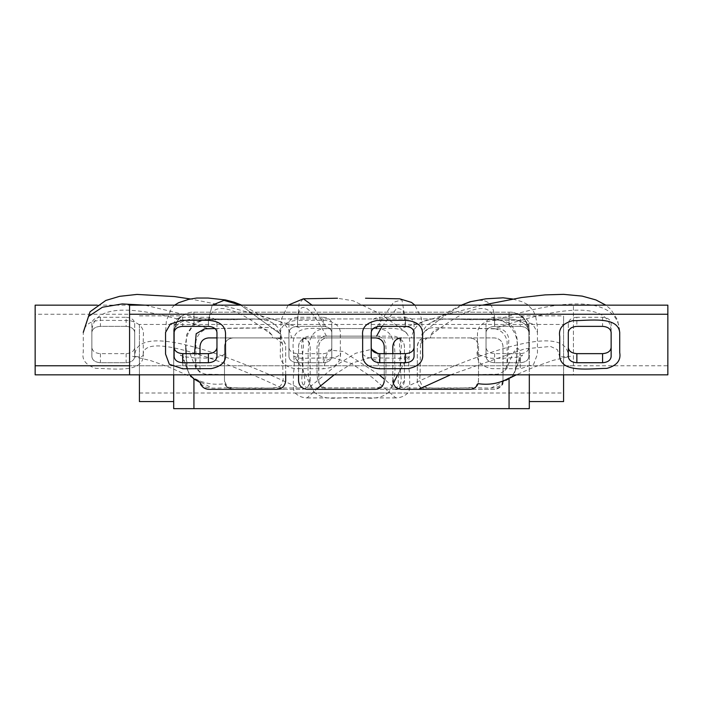 <?xml version="1.0" encoding="UTF-8"?>
<svg xmlns="http://www.w3.org/2000/svg" width="703" height="703" viewBox="0 0 703 703"><rect width="100%" height="100%" fill="white"/><g stroke="black" fill="none" stroke-linecap="round" stroke-linejoin="round"><path stroke-width="0.53" stroke-dasharray="3.52 2.64" d="M129.563 305.164L129.563 374.84L573.437 374.84L573.437 305.164L573.437 374.84M573.437 365.762L129.563 365.762L667.85 365.762L667.85 374.84M667.85 365.762L667.85 305.164M576.864 317.281C571.697 317.668 568.841 319.689 568.296 323.345L568.296 356.667C568.296 310.937 424.92 378.038 403.935 388.1C393.829 385.754 399.972 375.279 400.306 366.035C402.863 356.359 396.58 344.936 401.369 337.915L422.099 337.915C423.294 330.515 427.907 327.123 435.922 327.73L494.727 328.626C535.229 314.566 611.144 293.432 611.144 332.431L611.144 323.345C610.599 319.689 607.744 317.668 602.576 317.281L576.864 317.281L576.864 326.368M611.144 356.667L611.144 323.345M414.058 356.667L414.058 323.345C413.513 319.689 410.657 317.668 405.482 317.281L379.778 317.281C374.611 317.668 371.755 319.689 371.21 323.345L371.21 356.667M216.963 356.667L216.963 323.345C216.419 319.689 213.563 317.668 208.396 317.281L182.692 317.281C177.516 317.668 174.66 319.689 174.116 323.345L174.116 356.667M174.116 323.345L174.116 332.431M216.963 323.345L216.963 332.431M371.21 323.345L371.21 332.431M414.058 323.345L414.058 332.431M568.296 323.345L568.296 332.431M35.15 305.164L35.15 314.25L573.437 314.25M97.155 305.164L573.437 305.164M35.15 374.84L35.15 314.25M126.136 317.281C131.303 317.668 134.159 319.689 134.704 323.345L134.704 347.581C134.159 351.236 131.303 353.257 126.136 353.644L100.424 353.644C95.257 353.257 92.401 351.236 91.856 347.581L91.856 323.345C92.401 319.689 95.257 317.668 100.424 317.281L126.136 317.281L126.136 326.368C131.303 326.754 134.159 328.776 134.704 332.431L134.704 356.667C134.159 360.323 131.303 362.344 126.136 362.722L100.424 362.722C95.257 362.344 92.401 360.323 91.856 356.667L91.856 332.431C92.401 328.776 95.257 326.754 100.424 326.368L126.136 326.368C131.303 326.754 134.159 328.776 134.704 332.431L134.704 356.667C134.159 360.323 131.303 362.344 126.136 362.722L100.424 362.722C95.257 362.344 92.401 360.323 91.856 356.667L91.856 332.431C92.401 328.776 95.257 326.754 100.424 326.368L126.136 326.368M323.222 317.281C328.389 317.668 331.245 319.689 331.79 323.345L331.79 347.581C331.245 351.236 328.389 353.257 323.222 353.644L297.518 353.644C292.343 353.257 289.487 351.236 288.942 347.581L288.942 323.345C289.487 319.689 292.343 317.668 297.518 317.281L323.222 317.281L323.222 326.368C328.389 326.754 331.245 328.776 331.79 332.431L331.79 356.667C331.245 360.323 328.389 362.344 323.222 362.722L297.518 362.722C292.343 362.344 289.487 360.323 288.942 356.667L288.942 332.431C289.487 328.776 292.343 326.754 297.518 326.368L323.222 326.368C328.389 326.754 331.245 328.776 331.79 332.431L331.79 356.667C331.245 360.323 328.389 362.344 323.222 362.722L297.518 362.722C292.343 362.344 289.487 360.323 288.942 356.667L288.942 332.431C289.487 328.776 292.343 326.754 297.518 326.368L323.222 326.368M520.308 317.281C525.484 317.668 528.34 319.689 528.884 323.345L528.884 347.581C528.34 351.236 525.484 353.257 520.308 353.644L494.604 353.644C489.437 353.257 486.581 351.236 486.037 347.581L486.037 323.345C486.581 319.689 489.437 317.668 494.604 317.281L520.308 317.281L520.308 326.368C525.484 326.754 528.34 328.776 528.884 332.431L528.884 356.667C528.34 360.323 525.484 362.344 520.308 362.722L494.604 362.722C489.437 362.344 486.581 360.323 486.037 356.667L486.037 332.431C486.581 328.776 489.437 326.754 494.604 326.368L520.308 326.368C525.484 326.754 528.34 328.776 528.884 332.431L528.884 356.667C528.34 360.323 525.484 362.344 520.308 362.722L494.604 362.722C489.437 362.344 486.581 360.323 486.037 356.667L486.037 332.431C486.581 328.776 489.437 326.754 494.604 326.368L520.308 326.368M528.884 347.581L528.884 356.667M528.884 323.345L528.884 332.431M486.037 323.345L486.037 332.431M486.037 347.581L486.037 356.667M331.79 347.581L331.79 356.667M331.79 323.345L331.79 332.431M288.942 323.345L288.942 332.431M288.942 347.581L288.942 356.667M134.704 347.581L134.704 356.667C134.704 310.937 278.08 378.038 299.065 388.1C309.171 385.754 303.028 375.279 302.694 366.035C300.137 356.359 306.42 344.936 301.631 337.915L301.631 337.915C305.629 337.247 308.485 340.103 310.19 346.491L310.19 380.762C309.144 386.36 306.288 389.216 301.613 389.33L284.364 389.33C240.997 368.231 139.018 326.148 143.271 356.667C141.347 373.478 111.962 368.398 95.661 368.31C85.669 365.05 81.539 359.584 83.288 351.913L83.288 332.431C84.465 324.716 90.555 320.673 101.548 320.313L129.519 320.55C139.932 322.985 144.519 328.196 143.271 336.183L143.271 356.667L143.421 355.331L141.083 356.922L132.551 356.298L150.653 360.586L169.766 367.414L190.715 376.782L211.998 388.1M134.704 323.345L134.704 332.431M91.856 323.345L91.856 332.431C91.856 293.432 167.771 314.566 208.273 328.626L247.561 327.888C258.581 329.268 278.854 322.282 280.901 337.915L301.613 337.915C306.78 338.459 309.645 341.324 310.19 346.491L310.19 380.762C309.645 385.929 306.78 388.785 301.613 389.33L233.062 389.33C227.728 388.082 225.03 386.193 224.995 383.645C213.809 385.314 203.457 383.451 193.931 378.065C184.827 372.467 186.673 360.797 186.163 351.728C184.397 341.359 186.98 332.545 193.931 325.296C197.49 322.159 201.603 320.348 206.251 319.865L145.003 305.164M91.856 347.581L91.856 356.667M308.564 387.994C297.448 385.639 303.634 373.899 302.791 363.53C304.821 353.627 295.937 338.626 308.784 336.157L376.588 336.131C390.086 337.387 384.734 352.871 386.035 362.906C385.552 373.741 387.977 385.086 377.379 387.871L308.564 387.994L336.64 365.006L355.648 353.284L371.562 349.294M377.854 353.486L379.778 362.722M382.028 326.368L397.037 308.037L403.047 309.874L405.482 326.368L405.482 317.281M376.096 328.556C395.13 328.547 395.464 346.333 394.647 363.17C396.72 380.13 388.952 393.223 387.669 393.003L295.128 393.003C293.283 392.292 292.808 384.98 293.722 371.087C296.104 358.328 289.416 342.001 296.174 333.538C303.845 325.041 321.754 329.804 334.47 328.565L376.096 328.556M377.107 326.675L393.575 302.228L401.949 299.829L405.482 320.313M295.128 393.003C298.494 396.202 302.492 397.836 307.123 397.907L316.35 389.33M334.171 374.84L353.222 362.695L369.804 357.739L377.028 360.428L379.778 368.785M307.123 397.907L348.003 397.907C361.061 396.255 376.527 402.046 387.669 393.003M394.436 387.994C405.552 385.639 399.366 373.899 400.209 363.53C398.179 353.627 407.063 338.626 394.216 336.157L326.412 336.131C312.914 337.387 318.266 352.871 316.965 362.906C317.448 373.741 315.023 385.086 325.621 387.871L394.436 387.994L384.242 379.049M379.172 374.84L343.152 351.43L328.942 349.997L323.222 362.722L323.222 353.644M326.412 336.131C321.403 326.482 297.518 282.764 297.518 326.368L297.518 317.281M326.904 328.556C307.87 328.547 307.536 346.333 308.353 363.17C306.28 380.13 314.048 393.223 315.331 393.003L407.872 393.003C409.717 392.292 410.192 384.98 409.278 371.087C406.896 358.328 413.584 342.001 406.826 333.538C399.155 325.041 381.246 329.804 368.53 328.565L326.904 328.556L312.106 305.164M303.309 298.793L299.109 303.573L297.518 320.313L325.955 320.463C336.509 322.598 341.306 327.598 340.357 335.454L340.357 355.516C340.059 363.451 334.347 367.88 323.222 368.785L294.742 368.627C284.17 366.456 279.381 361.43 280.374 353.539L280.374 333.398C280.796 325.524 286.508 321.157 297.518 320.313M407.872 393.003C404.506 396.202 400.508 397.836 395.877 397.907L371.931 377.186L351.351 363.521L333.196 357.739L325.972 360.428L323.222 368.785M395.877 397.907L354.997 397.907C341.939 396.255 326.473 402.046 315.331 393.003M507.083 368.205L508.849 339.997C508.427 334.558 505.791 330.885 500.949 328.978L457.082 328.125C448.215 328.6 435.324 325.137 430.816 335.226L430.482 337.915L422.485 338.618L425.877 337.915L494.429 337.915C499.807 338.565 502.663 341.421 502.997 346.491L502.979 381.351L502.997 372.37L507.083 368.205C512.197 353.627 520.308 334.918 520.308 362.722L520.308 353.644M422.485 338.618L420.499 343.697L420.086 375.402C419.26 380.428 420.517 384.286 423.865 386.975C428.892 388.03 434.375 388.346 440.324 387.924L474.393 387.942C484.789 387.248 500.308 391.009 502.979 381.351M299.065 388.1C275.312 387.529 250.356 389.216 227.359 387.16L224.494 380.762L224.494 346.491C224.828 341.43 227.684 338.574 233.062 337.915L301.613 337.915M395.877 389.33L327.326 389.33C322.159 388.785 319.303 385.929 318.758 380.762L318.758 346.491C319.303 341.324 322.159 338.459 327.326 337.915L395.877 337.915C401.044 338.459 403.9 341.324 404.445 346.491L404.445 380.762C403.9 385.929 401.044 388.785 395.877 389.33L327.326 389.33C321.614 388.425 318.758 385.569 318.758 380.762L318.758 346.491C319.083 341.43 321.948 338.574 327.326 337.915L395.877 337.915C401.246 338.565 404.111 341.421 404.445 346.491L404.445 380.762L398.627 388.882M139.414 324.452L139.414 393.003L139.414 324.452L563.586 324.452L563.586 393.003L563.586 324.452M139.414 393.003L563.586 393.003M529.315 401.571L529.315 332.457C528.023 324.311 521.275 319.821 509.069 318.96C521.275 319.821 528.023 324.311 529.315 332.457C526.661 321.666 523.788 316.139 520.695 315.884C523.788 316.148 526.661 321.666 529.315 332.457L529.315 374.84M520.695 315.884L563.586 315.884L563.586 374.84M185.882 348.451L186.611 334.637L193.931 323.011C208.598 316.842 225.32 320.884 240.839 319.373C255.224 318.819 276.622 316.763 281.121 334.566L281.604 339.189C283.423 339.531 284.785 341.966 285.69 346.491L285.69 380.762C285.462 385.455 282.606 388.311 277.123 389.33L208.571 389.33C202.174 387.274 199.353 384.875 200.109 382.142M189.678 374.84L187.666 370.446C182.622 359.47 183.263 346.579 182.692 368.785M214.96 328.529L260.119 328.002L267.263 329.883L272.184 335.226L272.518 337.915L280.515 338.618L282.501 343.697L282.914 375.402C283.74 380.428 282.483 384.286 279.135 386.975C274.108 388.03 268.625 388.346 262.676 387.924L228.607 387.942C218.211 387.248 202.692 391.009 200.021 381.351L200.004 380.762L200.021 381.351M200.004 353.644L200.004 372.37L195.917 368.205L189.968 353.644M183.132 353.644L182.692 362.722M272.184 335.226C250.022 317.791 208.396 289.9 208.396 326.368L208.396 317.281M195.917 368.205L194.546 353.644M284.364 389.33L233.062 389.33C229.187 389.119 226.498 387.221 224.995 383.645M173.685 358.723L173.685 401.571L173.685 358.723M139.414 358.723L139.414 374.84M173.685 374.84L173.685 332.457C174.977 324.311 181.726 319.821 193.931 318.96C181.726 319.821 174.977 324.311 173.685 332.457C176.348 321.658 179.221 316.139 182.305 315.884C179.212 316.148 176.339 321.666 173.685 332.457C176.348 321.658 179.221 316.139 182.305 315.884C179.212 316.148 176.339 321.666 173.685 332.457L173.685 401.571M430.816 335.226C452.978 317.791 494.604 289.9 494.604 326.368L494.604 317.281M515.334 370.446C516.204 354.883 522.347 335.138 509.069 323.011C494.402 316.842 477.68 320.884 462.161 319.373C447.776 318.819 426.378 316.763 421.879 334.566L421.396 339.189C419.577 339.531 418.215 341.966 417.31 346.491L417.31 380.762C417.538 385.455 420.394 388.311 425.877 389.33L494.429 389.33C500.826 387.274 503.647 384.875 502.891 382.142L509.069 378.952C512.232 376.87 514.315 374.04 515.334 370.446C520.378 359.47 519.737 346.579 520.308 368.785L492.1 368.653C481.511 366.641 476.634 361.702 477.469 353.82L477.469 333.697C477.671 325.7 483.383 321.245 494.604 320.313L521.011 320.322L532.672 324.039L537.452 332.405L537.452 354.031L533.647 364.277L520.308 368.785M478.005 383.645C477.961 386.193 475.272 388.091 469.938 389.33L401.387 389.33C396.738 389.242 393.882 386.386 392.81 380.762L392.81 346.491C394.515 340.111 397.371 337.255 401.387 337.915L411.396 337.915C413.672 326.491 420.86 320.173 432.96 318.96L496.749 319.865C501.415 320.348 505.519 322.159 509.069 325.296C516.028 332.607 518.621 341.447 516.837 351.816C516.345 360.894 518.111 372.555 509.069 378.065L509.069 378.372M496.749 319.865C537.619 306.051 618.297 287.175 619.712 332.431L617.594 319.979L610.872 309.408L605.854 305.164M450.535 374.84L524.886 348.785L550.625 346.482L557.382 349.628L559.729 356.667L559.579 355.331L561.917 356.922L570.449 356.298L553.05 360.375L533.981 367.115L516.31 374.84M307.123 389.33L375.674 389.33C381.386 388.425 384.242 385.569 384.242 380.762L384.242 346.491C383.917 341.43 381.052 338.574 375.674 337.915L307.123 337.915C301.956 338.459 299.1 341.324 298.555 346.491L298.555 380.762C298.564 385.569 301.42 388.425 307.123 389.33M227.359 387.16C225.865 386.158 224.907 384.023 224.494 380.762L224.494 346.491C225.039 341.324 227.895 338.459 233.062 337.915L280.901 337.915M430.482 337.915L494.429 337.915C499.596 338.459 502.452 341.324 502.997 346.491L502.997 372.37M494.727 328.626C501.643 330.375 505.773 334.672 507.1 341.535L507.03 360.525C507.671 367.994 504.42 372.564 497.285 374.216L478.506 374.55L478.506 380.762C478.093 384.023 477.135 386.158 475.641 387.16C452.644 389.216 427.688 387.529 403.935 388.1M421.879 334.566C442.802 314.197 494.736 277.219 494.604 320.313C494.736 277.219 442.802 314.197 421.879 334.566M420.499 343.697L427.442 337.915M206.251 319.865L270.04 318.96C282.14 320.164 289.328 326.482 291.604 337.915M224.494 374.55L205.548 374.172C198.439 372.414 195.241 367.801 195.961 360.331L195.917 341.377C197.323 334.584 201.445 330.331 208.273 328.626M509.069 378.952L509.069 408.654L529.315 408.654M270.04 318.96L509.069 318.96L509.069 312.211C519.086 311.306 530.22 322.44 529.315 332.457C530.22 322.44 519.086 311.306 509.069 312.211L193.931 312.211C183.914 311.306 172.78 322.44 173.685 332.457C172.78 322.44 183.914 311.306 193.931 312.211L509.069 312.211L509.069 323.011M173.685 408.654L193.931 408.654L193.931 378.065M502.891 382.142C501.801 386.571 498.981 388.97 494.429 389.33L425.877 389.33C420.71 388.785 417.854 385.929 417.31 380.762L417.31 346.491C417.415 343.354 418.777 340.92 421.396 339.189M509.069 408.654L193.931 408.654M187.666 370.446L186.093 353.644M285.69 374.84L285.69 346.491C285.585 343.354 284.223 340.92 281.604 339.189M371.21 337.915L307.123 337.915C301.754 338.565 298.889 341.421 298.555 346.491L298.555 374.84M384.242 380.762L384.242 353.644M392.81 353.644L392.81 380.762M272.518 337.915L216.963 337.915M280.515 338.618L277.123 337.915L208.571 337.915C203.193 338.565 200.337 341.421 200.004 346.491L200.004 372.37M282.501 343.697L275.558 337.915M281.121 334.566L240.76 305.164L281.121 334.566M212.183 305.164L208.396 320.313L212.183 305.164M411.396 337.915L422.099 337.915M475.641 387.16L478.506 380.762L478.506 346.491C477.961 341.324 475.105 338.459 469.938 337.915C475.316 338.574 478.172 341.43 478.506 346.491L478.506 374.55M563.586 401.571L563.586 315.884M182.692 317.281L182.692 326.368M379.778 317.281L379.778 326.368M602.576 317.281L602.576 326.368M494.604 353.644L494.604 362.722M297.518 353.644L297.518 362.722M126.136 353.644L126.136 362.722M100.424 317.281L100.424 326.368M100.424 353.644L100.424 362.722M193.931 325.296L193.931 312.211L193.931 318.96L254.776 318.96M432.96 318.96L193.931 318.96L193.931 323.011M509.069 325.296L509.069 318.96L448.224 318.96M391.307 387.784L393.285 383.557M397.617 374.84L403.663 364.005L409.48 355.894L405.139 357.889L401.387 358.345L369.804 357.739C369.787 358.785 362.265 355.112 362.309 353.363L362.643 356.667M422.626 332.431L421.378 317.976L414.902 305.164M340.357 356.667L340.691 353.363C340.735 355.112 333.213 358.785 333.196 357.739L301.613 358.345L297.861 357.889L293.52 355.894C295.032 356.474 304.443 372.291 306.244 376.518L311.693 387.784M288.098 305.164L281.376 319.188L280.374 332.431M406.949 333.407C405.192 331.333 395.894 324.61 379.04 313.266L353.178 300.787L337.466 298.23M225.531 356.667L225.979 352.537C225.294 355.2 215.25 358.372 212.306 358.214L194.239 357.906L183.307 356.614L180.363 355.015C181.216 355.402 185.654 364.374 186.471 367.282M139.414 315.884L182.305 315.884M516.529 367.282C519.113 360.692 521.143 356.606 522.637 355.015L519.693 356.614C513.19 357.95 503.656 358.495 491.089 358.258C480.509 355.867 475.817 353.961 477.021 352.537L477.469 356.667M491.002 388.1L505.606 380.138M482.407 305.164L447.029 314.329L403.619 327.624M537.452 332.431L537.25 326.122L535.721 316.596L533.208 310.585L527.461 304.461L522.276 301.789L512.575 298.977M461.282 305.164L449.191 311.429L429.138 323.855M299.381 327.624L267.166 317.545L235.567 308.837L213.457 303.538L190.425 298.977M273.862 323.855L253.809 311.429L241.718 305.164M174.572 305.164L171.681 307.923L166.383 320.673L165.548 332.431"/><path stroke-width="1.05" d="M129.563 314.25L129.563 374.84L667.85 374.84L667.85 314.25L129.563 314.25L129.563 305.164L667.85 305.164L667.85 314.25M568.296 347.581C568.841 351.236 571.697 353.257 576.864 353.644L602.576 353.644C607.744 353.257 610.599 351.236 611.144 347.581M371.21 347.581C371.755 351.236 374.611 353.257 379.778 353.644L405.482 353.644C410.657 353.257 413.513 351.236 414.058 347.581M174.116 347.581C174.66 351.236 177.516 353.257 182.692 353.644L208.396 353.644C213.563 353.257 216.419 351.236 216.963 347.581M568.296 356.667C568.841 360.323 571.697 362.344 576.864 362.722L602.576 362.722C607.744 362.344 610.599 360.323 611.144 356.667L611.144 332.431C610.599 328.776 607.744 326.754 602.576 326.368L576.864 326.368C571.697 326.754 568.841 328.776 568.296 332.431L568.296 356.667C568.841 360.323 571.697 362.344 576.864 362.722L602.576 362.722C607.744 362.344 610.599 360.323 611.144 356.667L611.144 332.431C610.599 328.776 607.744 326.754 602.576 326.368L576.864 326.368C571.697 326.754 568.841 328.776 568.296 332.431L568.296 356.667M371.21 356.667C371.755 360.323 374.611 362.344 379.778 362.722L405.482 362.722C410.657 362.344 413.513 360.323 414.058 356.667L414.058 332.431C413.513 328.776 410.657 326.754 405.482 326.368L379.778 326.368C374.611 326.754 371.755 328.776 371.21 332.431L371.21 356.667C371.755 360.323 374.611 362.344 379.778 362.722L405.482 362.722C410.657 362.344 413.513 360.323 414.058 356.667L414.058 332.431C413.513 328.776 410.657 326.754 405.482 326.368L379.778 326.368C374.611 326.754 371.755 328.776 371.21 332.431L371.21 356.667M174.116 356.667C174.66 360.323 177.516 362.344 182.692 362.722L208.396 362.722C213.563 362.344 216.419 360.323 216.963 356.667L216.963 332.431C216.419 328.776 213.563 326.754 208.396 326.368L182.692 326.368C177.516 326.754 174.66 328.776 174.116 332.431L174.116 356.667C174.66 360.323 177.516 362.344 182.692 362.722L208.396 362.722C213.563 362.344 216.419 360.323 216.963 356.667L216.963 332.431C216.419 328.776 213.563 326.754 208.396 326.368L182.692 326.368C177.516 326.754 174.66 328.776 174.116 332.431L174.116 356.667M129.563 365.762L35.15 365.762L35.15 305.164L97.155 305.164M35.15 365.762L35.15 374.84L129.563 374.84M371.562 349.294L377.854 353.486M376.588 336.131L382.028 326.368M376.096 328.556L377.107 326.675M379.778 368.785L408.258 368.627C418.83 366.456 423.619 361.43 422.626 353.539L422.626 333.398C422.204 325.524 416.492 321.157 405.482 320.313L377.045 320.463C366.491 322.598 361.694 327.598 362.643 335.454L362.643 355.516C362.941 363.451 368.653 367.88 379.778 368.785M316.35 389.33L334.171 374.84M384.242 379.049L379.172 374.84M312.106 305.164L303.309 298.793M398.627 388.882L395.877 389.33M529.315 374.84L529.315 408.654L529.315 401.571L563.586 401.571L563.586 374.84M182.692 368.785L211.234 368.618C221.84 366.36 226.612 361.298 225.531 353.416L225.531 333.442C225.162 325.568 219.45 321.192 208.396 320.313L182.121 320.313L170.372 324.004L165.548 332.422L165.548 354.031L169.318 364.251L182.692 368.785M200.188 382.537L193.931 378.952L189.678 374.84M189.968 353.644L183.132 353.644M194.546 353.644L196.163 333.74L204.547 328.828L214.96 328.529M145.003 305.164L122.12 303.933L102.453 307.22L88.534 316.394L83.288 332.431M559.729 356.667C561.574 373.39 590.59 368.346 606.812 368.407C616.83 365.648 621.127 360.367 619.712 352.563L619.712 332.431C617.902 315.717 589 320.779 572.84 320.647C562.708 323.345 558.34 328.617 559.729 336.473L559.729 356.667M418.637 389.33L450.535 374.84M529.315 408.654L509.069 408.654L509.069 378.065C499.464 383.469 489.112 385.323 478.005 383.645C476.502 387.221 473.813 389.119 469.938 389.33L400.982 389.321M298.555 374.84L298.555 380.762C299.1 385.929 301.956 388.785 307.123 389.33L375.674 389.33C380.841 388.785 383.697 385.929 384.242 380.762M193.931 378.952L193.931 408.654L173.685 408.654L173.685 401.571L139.414 401.571L139.414 374.84M186.093 353.644L185.882 348.451M173.685 408.654L173.685 374.84M200.109 382.142C201.199 386.571 204.019 388.97 208.571 389.33L277.123 389.33C282.29 388.785 285.146 385.929 285.69 380.762L285.69 374.84M384.242 353.644L384.242 346.491C383.697 341.324 380.841 338.459 375.674 337.915L371.21 337.915M392.81 380.762C393.355 385.929 396.22 388.785 401.387 389.33M401.387 337.915C396.22 338.459 393.355 341.324 392.81 346.491L392.81 353.644M193.931 408.654L509.069 408.654M216.963 337.915L208.571 337.915C203.404 338.459 200.548 341.324 200.004 346.491L200.004 353.644M240.76 305.164L223.967 300.366L212.183 305.164L223.967 300.366L240.76 305.164M182.692 353.644L182.692 362.722M208.396 353.644L208.396 362.722M379.778 353.644L379.778 362.722M405.482 353.644L405.482 362.722M576.864 353.644L576.864 362.722M602.576 353.644L602.576 362.722M393.285 383.557L397.617 374.84M414.902 305.164L411.519 302.413L399.594 298.793L365.534 298.23M337.466 298.23L303.406 298.793L288.098 305.164M505.606 380.138L516.31 374.84M605.854 305.164L595.898 299.926L582.119 296.095L563.525 294.346L545.071 294.891L521.67 297.518L482.407 305.164M512.575 298.977L503.084 297.817L485.984 298.81L469.991 301.78L461.282 305.164M190.425 298.977L174.59 296.587L136.997 294.416L119.633 296.332L105.793 300.462L90.019 311.789L83.288 332.255M241.718 305.164L234.02 302.114L225.47 299.935L208.053 298.028L196.778 298.028L188.632 299.373L178.553 302.738L174.572 305.164"/></g></svg>
